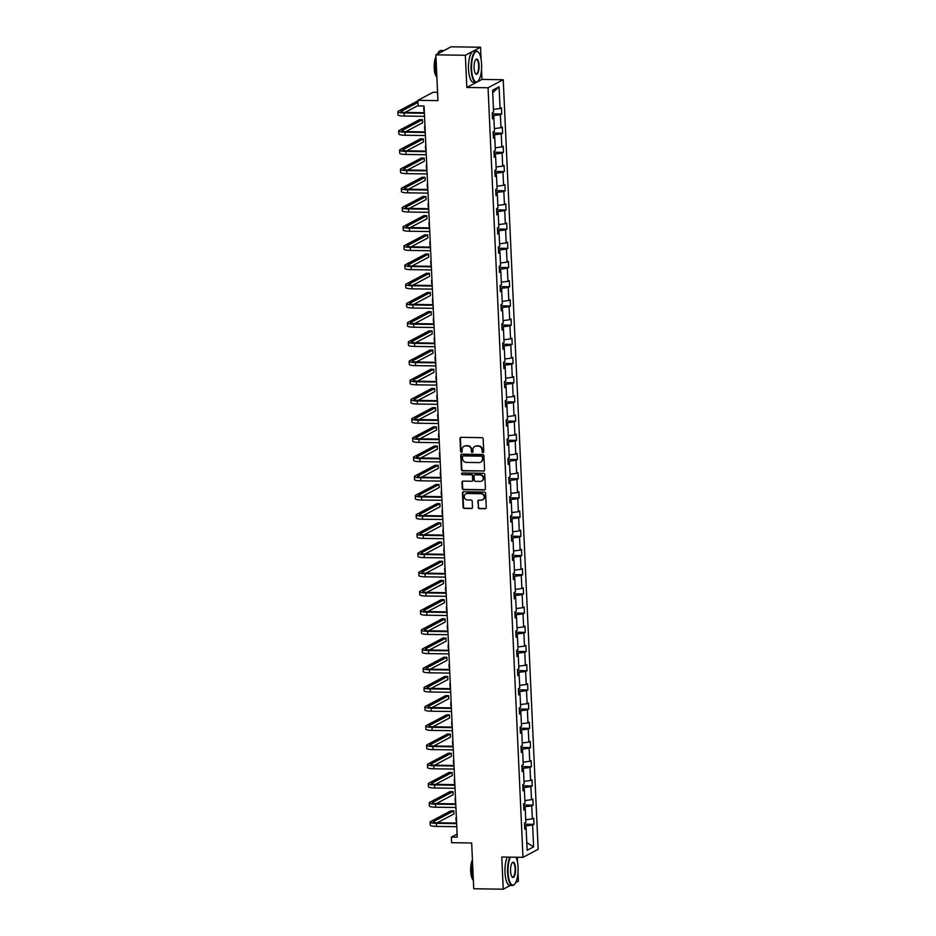 <?xml version="1.0" encoding="UTF-8"?>
<svg xmlns="http://www.w3.org/2000/svg" width="936" height="936" viewBox="0 0 936 936"><rect width="100%" height="100%" fill="white"/><g stroke="black" fill="none" stroke-linecap="round" stroke-linejoin="round"><path stroke-width="1.4" d="M482.964 452.544A0.854 0.796 -117.9 0 0 483.736 451.702L483.151 438.867A1.228 1.135 -117.9 0 0 481.935 437.65L461.097 437.346A1.228 1.135 -117.9 0 0 459.997 438.528L460.582 451.363A0.854 0.796 -117.9 0 0 461.799 452.135A0.854 0.796 -117.9 0 0 462.197 451.386L462.127 449.725A3.931 3.65 -117.9 0 1 465.66 445.922L467.392 445.945A3.931 3.65 -117.9 0 1 471.276 449.865L471.346 451.526A0.854 0.796 -117.9 0 0 472.563 452.299A0.854 0.796 -117.9 0 0 472.972 451.55L472.891 449.888A3.931 3.65 -117.9 0 1 476.424 446.074L478.156 446.098A3.931 3.65 -117.9 0 1 482.04 450.017L482.11 451.678A0.854 0.796 -117.9 0 0 482.964 452.544M474.973 446.367A3.931 3.65 -117.9 0 1 476.833 445.864L478.565 445.887A3.931 3.65 -117.9 0 1 482.45 449.806L482.52 451.468A0.854 0.796 -117.9 0 0 483.514 452.31M460.805 437.381A1.228 1.135 -117.9 0 0 460.407 438.317L460.992 451.152A0.854 0.796 -117.9 0 0 461.986 451.994M464.197 446.215A3.931 3.65 -117.9 0 1 466.07 445.7L467.801 445.723A3.931 3.65 -117.9 0 1 471.685 449.643L471.756 451.304A0.854 0.796 -117.9 0 0 472.75 452.158M435.872 54.838L451.047 46.8L480.531 47.233L465.356 55.271L435.872 54.838L437.954 100.62L417.912 100.328L418.158 105.932L424.055 106.014L457.259 837.182L451.363 837.088L451.62 842.692L471.662 842.985L473.745 888.767L503.229 889.2L510.354 885.421M515.654 882.613L518.404 881.162L518.006 872.41M478.109 507.429A1.228 1.135 -117.9 0 0 479.326 508.657L485.164 508.739A1.228 1.135 -117.9 0 0 486.275 507.546L485.62 493.295A1.228 1.135 -117.9 0 0 484.415 492.067L463.577 491.763A1.228 1.135 -117.9 0 0 462.466 492.956L463.121 507.207A1.228 1.135 -117.9 0 0 464.326 508.435L471.393 508.54A1.228 1.135 -117.9 0 0 472.493 507.347L472.212 501.24A1.228 1.135 -117.9 0 0 471.007 500.023L467.509 499.964A3.276 3.042 -117.9 0 1 465.824 493.834A3.276 3.042 -117.9 0 1 467.204 493.506L480.928 493.705A3.276 3.042 -117.9 0 1 482.613 499.836A3.276 3.042 -117.9 0 1 481.221 500.163L478.94 500.14A1.228 1.135 -117.9 0 0 477.828 501.322L478.518 507.207A1.228 1.135 -117.9 0 0 479.735 508.435L485.573 508.517A1.228 1.135 -117.9 0 0 485.878 508.482M465.356 55.271L466.818 87.457L488.054 87.762L522.99 857.329L501.766 857.013L503.229 889.2M483.456 471.171A1.228 1.135 -117.9 0 0 484.567 469.977L483.912 455.727A1.228 1.135 -117.9 0 0 482.707 454.498L461.869 454.194A1.228 1.135 -117.9 0 0 460.769 455.387L461.413 469.638A1.228 1.135 -117.9 0 0 462.63 470.866L483.865 470.948A1.228 1.135 -117.9 0 0 484.169 470.913M484.766 474.505L485.421 488.756A1.228 1.135 -117.9 0 1 484.31 489.949L463.472 489.645A1.228 1.135 -117.9 0 1 462.267 488.428L461.986 482.321A1.228 1.135 -117.9 0 1 463.086 481.127L471.545 481.256A1.228 1.135 -117.9 0 0 472.645 480.063L472.458 476.014A1.228 1.135 -117.9 0 0 471.253 474.786L462.454 474.657A0.854 0.796 -117.9 0 1 462.01 473.054A0.854 0.796 -117.9 0 1 462.372 472.972L483.561 473.277A1.228 1.135 -117.9 0 1 484.766 474.505M524.71 828.067L526.137 828.5L524.768 829.226L524.488 823.072L525.856 822.346L525.271 809.301L523.891 810.026L523.61 803.872L524.991 803.147L524.394 790.101L523.025 790.826L522.744 784.684L524.113 783.947L523.528 770.901L522.148 771.638L521.867 765.484L523.247 764.747L522.651 751.702L521.282 752.439L521.001 746.284L522.37 745.547L521.773 732.502L520.404 733.239L520.124 727.085L521.504 726.348L520.907 713.302L519.538 714.039L519.258 707.885L520.627 707.16L520.03 694.114L518.661 694.84L518.38 688.685L519.761 687.96L519.164 674.914L517.795 675.64L517.514 669.486L518.883 668.76L518.287 655.715L516.918 656.44L516.637 650.286L518.017 649.561L517.421 636.515L516.04 637.24L515.771 631.086L517.14 630.361L516.543 617.315L515.174 618.041L514.894 611.887L516.274 611.161L515.678 598.116L514.297 598.841L514.028 592.687L515.397 591.962L514.8 578.916L513.431 579.641L513.15 573.487L514.519 572.762L513.934 559.716L512.554 560.442L512.284 554.288L513.653 553.562L513.057 540.517L511.688 541.242L511.407 535.088L512.776 534.362L512.191 521.317L510.81 522.042L510.541 515.888L511.91 515.163L511.313 502.117L509.945 502.843L509.664 496.688L511.033 495.963L510.448 482.917L509.067 483.643L508.786 477.489L510.167 476.763L509.57 463.718L508.201 464.443L507.92 458.301L509.289 457.564L508.704 444.518L507.324 445.255L507.043 439.101L508.423 438.364L507.827 425.318L506.458 426.055L506.177 419.901L507.546 419.164L506.961 406.119L505.58 406.856L505.3 400.702L506.68 399.964L506.083 386.919L504.715 387.656L504.434 381.502L505.803 380.776L505.218 367.731L503.837 368.456L503.556 362.302L504.937 361.577L504.34 348.531L502.971 349.257L502.69 343.102L504.059 342.377L503.474 329.332L502.094 330.057L501.813 323.903L503.194 323.177L502.597 310.132L501.228 310.857L500.947 304.703L502.316 303.978L501.731 290.932L500.35 291.658L500.07 285.503L501.45 284.778L500.854 271.732L499.485 272.458L499.204 266.304L500.573 265.578L499.988 252.533L498.607 253.258L498.326 247.104L499.707 246.379L499.11 233.333L497.741 234.059L497.461 227.904L498.829 227.179L498.245 214.133L496.864 214.859L496.583 208.705L497.964 207.979L497.367 194.934L495.998 195.659L495.717 189.505L497.086 188.779L496.501 175.734L495.121 176.459L494.84 170.305L496.22 169.58L495.624 156.534L494.255 157.26L493.974 151.106L495.343 150.38L494.758 137.335L493.377 138.06L493.096 131.906L494.477 131.18L493.88 118.135L492.511 118.86L492.231 112.718L493.6 111.981L492.617 90.195L499.087 86.767L500.081 108.553L501.45 107.827L501.731 113.981L500.362 114.707L500.959 127.752L502.328 127.027L502.609 133.169L501.228 133.906L501.825 146.952L503.194 146.215L503.474 152.369L502.105 153.106L502.702 166.152L504.071 165.415L504.352 171.569L502.971 172.306L503.568 185.351L504.937 184.614L505.218 190.768L503.849 191.506L504.445 204.551L505.814 203.814L506.095 209.968L504.715 210.694L505.311 223.739L506.692 223.014L506.961 229.168L505.592 229.893L506.189 242.939L507.558 242.213L507.839 248.368L506.458 249.093L507.055 262.139L508.435 261.413L508.704 267.567L507.335 268.293L507.932 281.338L509.301 280.613L509.582 286.767L508.213 287.492L508.798 300.538L510.178 299.812L510.448 305.967L509.079 306.692L509.675 319.738L511.044 319.012L511.325 325.166L509.956 325.892L510.541 338.937L511.922 338.212L512.191 344.366L510.822 345.091L511.419 358.137L512.788 357.412L513.068 363.566L511.7 364.291L512.284 377.337L513.665 376.611L513.946 382.765L512.565 383.491L513.162 396.536L514.531 395.811L514.812 401.965L513.443 402.691L514.028 415.736L515.408 415.011L515.689 421.165L514.309 421.89L514.905 434.936L516.274 434.21L516.555 440.365L515.186 441.09L515.771 454.135L517.152 453.41L517.433 459.564L516.052 460.29L516.649 473.335L518.017 472.61L518.298 478.752L516.929 479.489L517.514 492.535L518.895 491.798L519.176 497.952L517.795 498.689L518.392 511.735L519.761 510.997L520.042 517.152L518.673 517.889L519.258 530.934L520.638 530.197L520.919 536.351L519.538 537.088L520.135 550.134L521.504 549.397L521.785 555.551L520.416 556.276L521.001 569.322L522.382 568.597L522.662 574.751L521.282 575.476L521.879 588.522L523.247 587.796L523.528 593.95L522.159 594.676L522.744 607.721L524.125 606.996L524.406 613.15L523.025 613.876L523.622 626.921L524.991 626.196L525.271 632.35L523.903 633.075L524.488 646.121L525.868 645.395L526.149 651.55L524.768 652.275L525.365 665.32L526.734 664.595L527.015 670.749L525.646 671.475L526.231 684.52L527.611 683.795L527.892 689.949L526.512 690.674L527.108 703.72L528.477 702.995L528.758 709.149L527.389 709.874L527.974 722.92L529.355 722.194L529.636 728.348L528.255 729.074L528.852 742.119L530.221 741.394L530.501 747.548L529.132 748.273L529.729 761.319L531.098 760.594L531.379 766.748L529.998 767.473L530.595 780.519L531.964 779.793L532.245 785.947L530.876 786.673L531.472 799.718L532.841 798.993L533.122 805.147L531.742 805.873L532.338 818.918L533.707 818.193L533.988 824.335L532.619 825.072L533.602 846.858L527.132 850.286L526.137 828.5M488.054 87.762L503.229 79.724L538.165 849.291L522.99 857.329M525.19 809.277L525.073 806.715L523.739 806.692M525.74 819.749L532.338 818.918M525.073 806.715L531.742 805.873M523.844 808.868L525.271 809.301M524.312 790.078L524.195 787.515L522.873 787.492M524.874 800.549L531.472 799.718M524.195 787.515L530.876 786.673M522.967 789.668L524.394 790.101M523.446 770.878L523.329 768.316L521.995 768.292M523.996 781.349L530.595 780.519M523.329 768.316L529.998 767.473M522.101 770.468L523.528 770.901M522.569 751.678L522.452 749.116L521.13 749.092M523.13 762.15L529.729 761.319M522.452 749.116L529.132 748.273M521.223 751.269L522.651 751.702M521.703 732.478L521.586 729.916L520.252 729.893M522.253 742.95L528.852 742.119M521.586 729.916L528.255 729.074M520.357 732.069L521.773 732.502M520.825 713.279L520.708 710.716L519.386 710.693M521.387 723.75L527.974 722.92M520.708 710.716L527.389 709.874M519.48 712.869L520.907 713.302M519.96 694.079L519.843 691.517L518.509 691.493M520.51 704.551L527.108 703.72M519.843 691.517L526.512 690.674M518.614 693.67L520.03 694.114M519.082 674.891L518.965 672.317L517.643 672.294M519.632 685.351L526.231 684.52M518.965 672.317L525.646 671.475M517.737 674.47L519.164 674.914M518.216 655.691L518.099 653.117L516.766 653.094M518.766 666.151L525.365 665.32M518.099 653.117L524.768 652.275M516.859 655.27L518.287 655.715M517.339 636.492L517.222 633.918L515.9 633.894M517.889 646.952L524.488 646.121M517.222 633.918L523.903 633.075M515.993 636.082L517.421 636.515M516.473 617.292L516.356 614.718L515.022 614.695M517.023 627.752L523.622 626.921M516.356 614.718L523.025 613.876M515.116 616.882L516.543 617.315M515.596 598.092L515.479 595.518L514.145 595.507M516.145 608.552L522.744 607.721M515.479 595.518L522.159 594.676M514.25 597.683L515.678 598.116M514.73 578.893L514.613 576.319L513.279 576.307M515.28 589.352L521.879 588.522M514.613 576.319L521.282 575.476M513.373 578.483L514.8 578.916M513.852 559.693L513.735 557.119L512.401 557.107M514.402 570.153L521.001 569.322M513.735 557.119L520.416 556.276M512.507 559.283L513.934 559.716M512.986 540.493L512.87 537.919L511.536 537.907M513.536 550.965L520.135 550.134M512.87 537.919L519.538 537.088M511.629 540.084L513.057 540.517M512.109 521.293L511.992 518.72L510.658 518.708M512.659 531.765L519.258 530.934M511.992 518.72L518.673 517.889M510.763 520.884L512.191 521.317M511.243 502.094L511.126 499.52L509.792 499.508M511.793 512.565L518.392 511.735M511.126 499.52L517.795 498.689M509.886 501.684L511.313 502.117M510.366 482.894L510.249 480.332L508.915 480.308M510.916 493.366L517.514 492.535M510.249 480.332L516.929 479.489M509.02 482.485L510.448 482.917M509.5 463.694L509.383 461.132L508.049 461.109M510.05 474.166L516.649 473.335M509.383 461.132L516.052 460.29M508.143 463.285L509.57 463.718M508.622 444.495L508.505 441.932L507.172 441.909M509.172 454.966L515.771 454.135M508.505 441.932L515.186 441.09M507.277 444.085L508.704 444.518M507.757 425.295L507.64 422.733L506.306 422.709M508.306 435.766L514.905 434.936M507.64 422.733L514.309 421.89M506.399 424.885L507.827 425.318M506.879 406.095L506.762 403.533L505.428 403.51M507.429 416.567L514.028 415.736M506.762 403.533L513.443 402.691M505.534 405.686L506.961 406.119M506.002 386.896L505.896 384.333L504.562 384.31M506.563 397.367L513.162 396.536M505.896 384.333L512.565 383.491M504.656 386.486L506.083 386.919M505.136 367.696L505.019 365.134L503.685 365.11M505.686 378.167L512.284 377.337M505.019 365.134L511.7 364.291M503.79 367.286L505.218 367.731M504.258 348.508L504.141 345.934L502.819 345.91M504.82 358.968L511.419 358.137M504.141 345.934L510.822 345.091M502.913 348.087L504.34 348.531M503.392 329.308L503.275 326.734L501.942 326.711M503.942 339.768L510.541 338.937M503.275 326.734L509.956 325.892M502.047 328.887L503.474 329.332M502.515 310.108L502.398 307.534L501.076 307.511M503.077 320.568L509.675 319.738M502.398 307.534L509.079 306.692M501.169 309.687L502.597 310.132M501.649 290.909L501.532 288.335L500.198 288.311M502.199 301.369L508.798 300.538M501.532 288.335L508.213 287.492M500.304 290.499L501.731 290.932M500.772 271.709L500.655 269.135L499.333 269.112M501.333 282.169L507.932 281.338M500.655 269.135L507.335 268.293M499.426 271.3L500.854 271.732M499.906 252.509L499.789 249.935L498.455 249.924M500.456 262.969L507.055 262.139M499.789 249.935L506.458 249.093M498.56 252.1L499.988 252.533M499.028 233.31L498.911 230.736L497.589 230.724M499.59 243.769L506.189 242.939M498.911 230.736L505.592 229.893M497.683 232.9L499.11 233.333M498.163 214.11L498.046 211.536L496.712 211.524M498.712 224.57L505.311 223.739M498.046 211.536L504.715 210.694M496.817 213.701L498.245 214.133M497.285 194.91L497.168 192.336L495.846 192.325M497.847 205.382L504.445 204.551M497.168 192.336L503.849 191.506M495.94 194.501L497.367 194.934M496.419 175.711L496.302 173.137L494.969 173.125M496.969 186.182L503.568 185.351M496.302 173.137L502.971 172.306M495.074 175.301L496.501 175.734M495.542 156.511L495.425 153.937L494.103 153.925M496.103 166.982L502.702 166.152M495.425 153.937L502.105 153.106M494.196 156.101L495.624 156.534M494.676 137.311L494.559 134.749L493.225 134.726M495.226 147.783L501.825 146.952M494.559 134.749L501.228 133.906M493.33 136.902L494.758 137.335M493.798 118.111L493.681 115.549L492.359 115.526M494.36 128.583L500.959 127.752M493.681 115.549L500.362 114.707M492.453 117.702L493.88 118.135M493.483 109.383L500.081 108.553M499.087 86.767L492.722 92.711M437.58 92.36L433.087 92.29L417.912 100.328M466.818 87.457L481.993 79.42L481.537 69.252M481.081 59.12L480.531 47.233M481.993 79.42L503.229 79.724M517.549 862.278L517.315 857.247M457.119 834.046L451.363 837.088M526.055 828.477L525.938 825.903L524.616 825.891M525.938 825.903L532.619 825.072M533.602 846.858L526.781 842.575M492.277 113.841L501.731 113.981M493.155 133.041L502.609 133.169M494.021 152.24L503.474 152.369M494.898 171.44L504.352 171.569M495.764 190.628L505.218 190.768M496.642 209.828L506.095 209.968M497.507 229.027L506.961 229.168M498.385 248.227L507.839 248.368M499.251 267.427L508.704 267.567M500.128 286.627L509.582 286.767M500.994 305.826L510.448 305.967M501.871 325.026L511.325 325.166M502.737 344.226L512.191 344.366M503.615 363.425L513.068 363.566M504.481 382.625L513.946 382.765M505.358 401.825L514.812 401.965M506.224 421.024L515.689 421.165M507.101 440.224L516.555 440.365M507.967 459.424L517.433 459.564M508.845 478.624L518.298 478.752M509.71 497.823L519.176 497.952M510.588 517.023L520.042 517.152M511.454 536.211L520.919 536.351M512.331 555.411L521.785 555.551M513.197 574.61L522.662 574.751M514.075 593.81L523.528 593.95M514.94 613.01L524.406 613.15M515.818 632.209L525.271 632.35M516.684 651.409L526.149 651.55M517.561 670.609L527.015 670.749M518.439 689.809L527.892 689.949M519.304 709.008L528.758 709.149M520.182 728.208L529.636 728.348M521.048 747.408L530.501 747.548M521.925 766.607L531.379 766.748M522.791 785.807L532.245 785.947M523.669 805.007L533.122 805.147M524.534 824.207L533.988 824.335M461.565 454.229A1.228 1.135 -117.9 0 0 461.179 455.165L461.822 469.416A1.228 1.135 -117.9 0 0 463.039 470.644L483.865 470.948M482.356 457.025A0.854 0.796 -117.9 0 0 481.502 456.171L463.215 455.902A0.854 0.796 -117.9 0 0 462.442 456.733L462.524 458.488A3.931 3.65 -117.9 0 0 466.409 462.407L478.904 462.595A3.931 3.65 -117.9 0 0 482.438 458.78L482.765 456.815A0.854 0.796 -117.9 0 0 481.923 455.949L481.502 456.171M463.074 455.914A0.854 0.796 -117.9 0 1 463.624 455.68L481.923 455.949M480.776 462.08A3.931 3.65 -117.9 0 0 482.847 458.558L482.438 458.78M482.765 456.815L482.847 458.558M462.793 481.174A1.228 1.135 -117.9 0 0 462.396 482.11L462.676 488.206A1.228 1.135 -117.9 0 0 463.882 489.434L484.719 489.739A1.228 1.135 -117.9 0 0 485.023 489.692M472.259 480.999A1.228 1.135 -117.9 0 0 473.054 479.852L472.867 475.804A1.228 1.135 -117.9 0 0 471.662 474.575L462.454 474.657M462.232 472.984A0.854 0.796 -117.9 0 0 462.864 474.447M480.308 481.385A3.276 3.042 -117.9 0 0 483.14 477.442A3.276 3.042 -117.9 0 0 480.016 474.915L475.184 474.844A1.228 1.135 -117.9 0 0 474.084 476.038L474.26 480.086A1.228 1.135 -117.9 0 0 475.476 481.315L480.308 481.385M481.9 480.928A3.276 3.042 -117.9 0 0 480.425 474.704L480.016 474.915M474.88 474.891A1.228 1.135 -117.9 0 1 475.593 474.634L480.425 474.704M478.635 500.175A1.228 1.135 -117.9 0 0 478.237 501.111L478.518 507.207M482.812 499.719A3.276 3.042 -117.9 0 0 481.338 493.483L480.928 493.705M466.034 493.74A3.276 3.042 -117.9 0 1 467.614 493.284L481.338 493.483M463.273 491.798A1.228 1.135 -117.9 0 0 462.875 492.734L463.531 506.984A1.228 1.135 -117.9 0 0 464.736 508.213L471.802 508.318A1.228 1.135 -117.9 0 0 472.107 508.283M424.113 107.184A9.372 1.579 -2.6 0 0 423.727 107.663L423.868 110.74A9.372 1.579 -2.6 0 0 424.289 111.185M417.924 100.831L398.35 111.197A9.372 1.579 -2.6 0 0 397.835 111.758A9.372 1.579 -2.6 0 0 404.118 112.963L424.382 113.256M397.835 111.758L397.964 114.835A9.372 1.579 -2.6 0 0 404.258 116.041L424.523 116.333M424.359 112.694L405.148 112.414A6.248 1.053 177.4 0 1 400.947 111.618A6.248 1.053 177.4 0 1 401.298 111.244L418.006 102.398M405.031 112.414L418.135 105.475M481.595 64.022A15.245 5.043 90.8 0 0 478.577 52.428A15.245 5.043 90.8 0 0 473.534 54.931A15.245 5.043 90.8 0 0 471.592 69.334A15.245 5.043 90.8 0 0 478.156 80.987A15.245 5.043 90.8 0 0 481.595 64.022M477.992 81.151A15.619 5.171 -89.2 0 1 477.84 81.327A15.619 5.171 -89.2 0 1 476.014 82.298A15.619 5.171 -89.2 0 1 471.112 69.393A15.619 5.171 -89.2 0 1 476.471 51.047A15.619 5.171 -89.2 0 1 478.273 52.065A15.619 5.171 -89.2 0 1 478.425 52.252M479.092 65.356A7.628 2.527 -89.2 0 1 478.12 72.552A7.628 2.527 -89.2 0 1 475.605 73.804A7.628 2.527 -89.2 0 1 474.096 68A7.628 2.527 -89.2 0 1 475.816 59.53A7.628 2.527 -89.2 0 1 479.092 65.356M475.453 73.605A7.254 2.398 90.8 0 0 476.131 73.921A7.254 2.398 90.8 0 0 478.624 65.415A7.254 2.398 90.8 0 0 476.342 59.424A7.254 2.398 90.8 0 0 475.652 59.717M436.901 77.442A15.619 5.171 -89.2 0 1 435.497 68.866A15.619 5.171 -89.2 0 1 436.082 59.249M437.557 53.949A15.619 5.171 -89.2 0 1 440.856 50.532L443.804 50.579A15.619 5.171 -89.2 0 1 443.921 50.579M441.862 51.667A15.619 5.171 -89.2 0 1 443.804 50.579M436.738 76.916A11.244 3.721 -89.2 0 1 434.222 68.071A11.244 3.721 -89.2 0 1 435.965 56.768M476.014 82.298L473.417 82.263A15.619 5.171 -89.2 0 1 468.515 69.358A15.619 5.171 -89.2 0 1 473.873 51.012L476.471 51.047M510.436 857.142A15.245 5.043 90.8 0 0 508.061 872.492A15.245 5.043 90.8 0 0 514.625 884.146A15.245 5.043 90.8 0 0 518.064 867.192A15.245 5.043 90.8 0 0 516.064 857.224M514.472 884.309A15.619 5.171 -89.2 0 1 514.309 884.485A15.619 5.171 -89.2 0 1 512.483 885.456A15.619 5.171 -89.2 0 1 507.581 872.551A15.619 5.171 -89.2 0 1 509.863 857.13M515.572 868.514A7.628 2.527 -89.2 0 1 514.601 875.71A7.628 2.527 -89.2 0 1 512.074 876.962A7.628 2.527 -89.2 0 1 510.565 871.17A7.628 2.527 -89.2 0 1 512.284 862.688A7.628 2.527 -89.2 0 1 515.572 868.514M511.922 876.775A7.254 2.398 90.8 0 0 512.6 877.079A7.254 2.398 90.8 0 0 515.092 868.573A7.254 2.398 90.8 0 0 512.823 862.582A7.254 2.398 90.8 0 0 512.132 862.875M473.37 880.6A15.619 5.171 -89.2 0 1 471.966 872.024A15.619 5.171 -89.2 0 1 472.551 862.407M473.206 880.074A11.244 3.721 -89.2 0 1 470.691 871.229A11.244 3.721 -89.2 0 1 472.434 859.927M512.483 885.456L509.886 885.421A15.619 5.171 -89.2 0 1 504.995 872.516A15.619 5.171 -89.2 0 1 507.277 857.095M424.979 126.383A9.372 1.579 -2.6 0 0 424.593 126.863L424.733 129.94A9.372 1.579 -2.6 0 0 425.166 130.385M425.857 145.583A9.372 1.579 -2.6 0 0 425.47 146.063L425.611 149.14A9.372 1.579 -2.6 0 0 426.032 149.584M405.908 131.613L422.592 122.768L422.452 119.691L419.503 119.656L399.216 130.397A9.372 1.579 -2.6 0 0 398.701 130.958A9.372 1.579 -2.6 0 0 404.995 132.163L425.26 132.456M398.701 130.958L398.841 134.035A9.372 1.579 -2.6 0 0 405.124 135.24L425.4 135.533M425.236 131.894L406.013 131.613A6.248 1.053 177.4 0 1 401.825 130.818A6.248 1.053 177.4 0 1 402.164 130.443L422.452 119.691M406.774 150.813L423.458 141.968L423.318 138.891L420.369 138.856L400.093 149.596A9.372 1.579 -2.6 0 0 399.578 150.158A9.372 1.579 -2.6 0 0 405.861 151.363L426.126 151.655M399.578 150.158L399.719 153.235A9.372 1.579 -2.6 0 0 406.002 154.44L426.266 154.732M426.102 151.094L406.891 150.813A6.248 1.053 177.4 0 1 402.691 150.017A6.248 1.053 177.4 0 1 403.042 149.643L423.318 138.891M426.722 164.783A9.372 1.579 -2.6 0 0 426.336 165.262L426.477 168.34A9.372 1.579 -2.6 0 0 426.91 168.784M407.651 170.013L424.336 161.167L424.195 158.09L421.247 158.055L400.959 168.796A9.372 1.579 -2.6 0 0 400.444 169.357A9.372 1.579 -2.6 0 0 406.739 170.563L427.003 170.855M400.444 169.357L400.585 172.435A9.372 1.579 -2.6 0 0 406.879 173.64L427.144 173.932M426.98 170.293L407.757 170.013A6.248 1.053 177.4 0 1 403.568 169.205A6.248 1.053 177.4 0 1 403.907 168.843L424.195 158.09M427.6 183.982A9.372 1.579 -2.6 0 0 427.214 184.462L427.354 187.539A9.372 1.579 -2.6 0 0 427.775 187.984M408.517 189.212L425.201 180.367L425.061 177.29L422.113 177.255L401.836 187.996A9.372 1.579 -2.6 0 0 401.322 188.557A9.372 1.579 -2.6 0 0 407.605 189.751L427.869 190.055M401.322 188.557L401.462 191.634A9.372 1.579 -2.6 0 0 407.745 192.828L428.009 193.132M427.846 189.493L408.634 189.212A6.248 1.053 177.4 0 1 404.434 188.405A6.248 1.053 177.4 0 1 404.785 188.042L425.061 177.29M428.466 203.182A9.372 1.579 -2.6 0 0 428.08 203.662L428.22 206.739A9.372 1.579 -2.6 0 0 428.653 207.184M409.395 208.412L426.079 199.567L425.938 196.49L422.99 196.455L402.714 207.195A9.372 1.579 -2.6 0 0 402.188 207.745A9.372 1.579 -2.6 0 0 408.482 208.95L428.746 209.254M402.188 207.745L402.328 210.822A9.372 1.579 -2.6 0 0 408.623 212.027L428.887 212.332M428.723 208.693L409.5 208.412A6.248 1.053 177.4 0 1 405.311 207.605A6.248 1.053 177.4 0 1 405.662 207.242L425.938 196.49M429.343 222.382A9.372 1.579 -2.6 0 0 428.957 222.862L429.097 225.939A9.372 1.579 -2.6 0 0 429.519 226.383M410.26 227.612L426.945 218.767L426.804 215.689L423.856 215.643L403.58 226.395A9.372 1.579 -2.6 0 0 403.065 226.945A9.372 1.579 -2.6 0 0 409.348 228.15L429.612 228.454M403.065 226.945L403.205 230.022A9.372 1.579 -2.6 0 0 409.488 231.227L429.753 231.531M429.589 227.893L410.377 227.612A6.248 1.053 177.4 0 1 406.177 226.804A6.248 1.053 177.4 0 1 406.528 226.442L426.804 215.689M430.209 241.582A9.372 1.579 -2.6 0 0 429.823 242.061L429.963 245.138A9.372 1.579 -2.6 0 0 430.396 245.583M411.138 246.811L427.822 237.966L427.682 234.889L424.733 234.842L404.457 245.595A9.372 1.579 -2.6 0 0 403.931 246.145A9.372 1.579 -2.6 0 0 410.225 247.35L430.49 247.654M403.931 246.145L404.071 249.222A9.372 1.579 -2.6 0 0 410.366 250.427L430.63 250.731M430.466 247.092L411.243 246.811A6.248 1.053 177.4 0 1 407.055 246.004A6.248 1.053 177.4 0 1 407.406 245.641L427.682 234.889M431.086 260.781A9.372 1.579 -2.6 0 0 430.7 261.261L430.841 264.338A9.372 1.579 -2.6 0 0 431.262 264.783M412.004 266.011L428.688 257.166L428.559 254.089L425.611 254.042L405.323 264.794A9.372 1.579 -2.6 0 0 404.808 265.344A9.372 1.579 -2.6 0 0 411.091 266.549L431.356 266.854M404.808 265.344L404.949 268.421A9.372 1.579 -2.6 0 0 411.232 269.626L431.496 269.931M431.332 266.292L412.121 266.011A6.248 1.053 177.4 0 1 407.92 265.204A6.248 1.053 177.4 0 1 408.271 264.841L428.559 254.089M431.952 279.981A9.372 1.579 -2.6 0 0 431.566 280.461L431.707 283.538A9.372 1.579 -2.6 0 0 432.139 283.982M432.83 299.181A9.372 1.579 -2.6 0 0 432.444 299.66L432.584 302.737A9.372 1.579 -2.6 0 0 433.005 303.182M433.696 318.38A9.372 1.579 -2.6 0 0 433.31 318.86L433.45 321.937A9.372 1.579 -2.6 0 0 433.883 322.382M434.573 337.58A9.372 1.579 -2.6 0 0 434.187 338.06L434.327 341.137A9.372 1.579 -2.6 0 0 434.76 341.581M435.439 356.78A9.372 1.579 -2.6 0 0 435.053 357.26L435.193 360.337A9.372 1.579 -2.6 0 0 435.626 360.769M436.316 375.98A9.372 1.579 -2.6 0 0 435.93 376.459L436.071 379.536A9.372 1.579 -2.6 0 0 436.504 379.969M437.194 395.167A9.372 1.579 -2.6 0 0 436.796 395.659L436.936 398.736A9.372 1.579 -2.6 0 0 437.369 399.169M438.06 414.367A9.372 1.579 -2.6 0 0 437.674 414.847L437.814 417.924A9.372 1.579 -2.6 0 0 438.247 418.369M438.937 433.567A9.372 1.579 -2.6 0 0 438.539 434.047L438.68 437.124A9.372 1.579 -2.6 0 0 439.113 437.568M439.803 452.767A9.372 1.579 -2.6 0 0 439.417 453.246L439.557 456.323A9.372 1.579 -2.6 0 0 439.99 456.768M412.881 285.211L429.565 276.366L429.425 273.289L426.477 273.242L406.201 283.994A9.372 1.579 -2.6 0 0 405.674 284.544A9.372 1.579 -2.6 0 0 411.969 285.749L432.233 286.053M405.674 284.544L405.815 287.621A9.372 1.579 -2.6 0 0 412.109 288.826L432.373 289.13M432.21 285.492L412.987 285.211A6.248 1.053 177.4 0 1 408.798 284.404A6.248 1.053 177.4 0 1 409.149 284.041L429.425 273.289M413.747 304.411L430.431 295.565L430.303 292.488L427.354 292.441L407.066 303.194A9.372 1.579 -2.6 0 0 406.552 303.744A9.372 1.579 -2.6 0 0 412.834 304.949L433.111 305.253M406.552 303.744L406.692 306.821A9.372 1.579 -2.6 0 0 412.975 308.026L433.239 308.318M433.075 304.691L413.864 304.411A6.248 1.053 177.4 0 1 409.664 303.603A6.248 1.053 177.4 0 1 410.015 303.229L430.303 292.488M414.625 323.61L431.309 314.765L431.168 311.688L428.22 311.641L407.944 322.394A9.372 1.579 -2.6 0 0 407.417 322.943A9.372 1.579 -2.6 0 0 413.712 324.149L433.976 324.441M407.417 322.943L407.558 326.02A9.372 1.579 -2.6 0 0 413.852 327.226L434.117 327.518M433.953 323.891L414.73 323.61A6.248 1.053 177.4 0 1 410.541 322.803A6.248 1.053 177.4 0 1 410.892 322.429L431.168 311.688M415.49 342.798L432.186 333.965L432.046 330.888L429.097 330.841L408.81 341.593A9.372 1.579 -2.6 0 0 408.295 342.143A9.372 1.579 -2.6 0 0 414.578 343.348L434.854 343.641M408.295 342.143L408.435 345.22A9.372 1.579 -2.6 0 0 414.718 346.425L434.983 346.718M434.819 343.091L415.607 342.81A6.248 1.053 177.4 0 1 411.419 342.003A6.248 1.053 177.4 0 1 411.758 341.628L432.046 330.888M416.368 361.998L433.052 353.165L432.912 350.087L429.963 350.041L409.687 360.793A9.372 1.579 -2.6 0 0 409.161 361.343A9.372 1.579 -2.6 0 0 415.455 362.548L435.72 362.84M409.161 361.343L409.301 364.42A9.372 1.579 -2.6 0 0 415.596 365.625L435.86 365.917M435.696 362.29L416.473 362.01A6.248 1.053 177.4 0 1 412.285 361.202A6.248 1.053 177.4 0 1 412.636 360.828L432.912 350.087M417.234 381.198L433.93 372.364L433.789 369.287L430.841 369.24L410.553 379.993A9.372 1.579 -2.6 0 0 410.038 380.542A9.372 1.579 -2.6 0 0 416.321 381.748L436.597 382.04M410.038 380.542L410.179 383.62A9.372 1.579 -2.6 0 0 416.461 384.825L436.738 385.117M436.562 381.49L417.351 381.198A6.248 1.053 177.4 0 1 413.162 380.402A6.248 1.053 177.4 0 1 413.501 380.028L433.789 369.287M418.111 400.397L434.795 391.564L434.655 388.487L431.707 388.44L411.43 399.181A9.372 1.579 -2.6 0 0 410.904 399.742A9.372 1.579 -2.6 0 0 417.199 400.947L437.463 401.24M410.904 399.742L411.044 402.819A9.372 1.579 -2.6 0 0 417.339 404.024L437.603 404.317M437.44 400.678L418.216 400.397A6.248 1.053 177.4 0 1 414.028 399.602A6.248 1.053 177.4 0 1 414.379 399.227L434.655 388.487M418.977 419.597L435.673 410.764L435.532 407.686L432.584 407.64L412.296 418.38A9.372 1.579 -2.6 0 0 411.781 418.942A9.372 1.579 -2.6 0 0 418.064 420.147L438.34 420.44M411.781 418.942L411.922 422.019A9.372 1.579 -2.6 0 0 418.205 423.224L438.481 423.517M438.305 419.878L419.094 419.597A6.248 1.053 177.4 0 1 414.905 418.801A6.248 1.053 177.4 0 1 415.245 418.427L435.532 407.686M419.854 438.797L436.539 429.963L436.398 426.886L433.45 426.839L413.174 437.58A9.372 1.579 -2.6 0 0 412.647 438.142A9.372 1.579 -2.6 0 0 418.942 439.347L439.206 439.639M412.647 438.142L412.788 441.219A9.372 1.579 -2.6 0 0 419.082 442.424L439.347 442.716M439.183 439.078L419.96 438.797A6.248 1.053 177.4 0 1 415.771 438.001A6.248 1.053 177.4 0 1 416.122 437.627L436.398 426.886M420.732 457.996L437.416 449.151L437.276 446.074L434.327 446.039L414.04 456.78A9.372 1.579 -2.6 0 0 413.525 457.341A9.372 1.579 -2.6 0 0 419.808 458.546L440.084 458.839M413.525 457.341L413.665 460.418A9.372 1.579 -2.6 0 0 419.948 461.623L440.224 461.916M440.049 458.277L420.837 457.996A6.248 1.053 177.4 0 1 416.649 457.201A6.248 1.053 177.4 0 1 416.988 456.826L437.276 446.074M440.68 471.966A9.372 1.579 -2.6 0 0 440.283 472.446L440.423 475.523A9.372 1.579 -2.6 0 0 440.856 475.968M421.598 477.196L438.282 468.351L438.142 465.274L435.193 465.239L414.917 475.979A9.372 1.579 -2.6 0 0 414.391 476.541A9.372 1.579 -2.6 0 0 420.685 477.746L440.95 478.039M414.391 476.541L414.531 479.618A9.372 1.579 -2.6 0 0 420.826 480.823L441.09 481.116M440.926 477.477L421.703 477.196A6.248 1.053 177.4 0 1 417.514 476.401A6.248 1.053 177.4 0 1 417.865 476.026L438.142 465.274M441.546 491.166A9.372 1.579 -2.6 0 0 441.16 491.646L441.301 494.723A9.372 1.579 -2.6 0 0 441.733 495.167M422.475 496.396L439.159 487.551L439.019 484.474L436.071 484.438L415.783 495.179A9.372 1.579 -2.6 0 0 415.268 495.741A9.372 1.579 -2.6 0 0 421.551 496.946L441.827 497.238M415.268 495.741L415.409 498.818A9.372 1.579 -2.6 0 0 421.691 500.023L441.967 500.315M441.792 496.677L422.581 496.396A6.248 1.053 177.4 0 1 418.392 495.6A6.248 1.053 177.4 0 1 418.731 495.226L439.019 484.474M442.424 510.366A9.372 1.579 -2.6 0 0 442.026 510.845L442.166 513.923A9.372 1.579 -2.6 0 0 442.599 514.367M423.341 515.596L440.025 506.75L439.885 503.673L436.936 503.638L416.66 514.379A9.372 1.579 -2.6 0 0 416.134 514.94A9.372 1.579 -2.6 0 0 422.428 516.145L442.693 516.438M416.134 514.94L416.274 518.017A9.372 1.579 -2.6 0 0 422.569 519.223L442.833 519.515M442.67 515.876L423.446 515.596A6.248 1.053 177.4 0 1 419.258 514.788A6.248 1.053 177.4 0 1 419.609 514.426L439.885 503.673M443.29 529.565A9.372 1.579 -2.6 0 0 442.904 530.045L443.044 533.122A9.372 1.579 -2.6 0 0 443.477 533.567M424.219 534.795L440.903 525.95L440.762 522.873L437.814 522.838L417.526 533.578A9.372 1.579 -2.6 0 0 417.011 534.14A9.372 1.579 -2.6 0 0 423.294 535.333L443.57 535.638M417.011 534.14L417.152 537.205A9.372 1.579 -2.6 0 0 423.435 538.411L443.711 538.715M443.547 535.076L424.324 534.795A6.248 1.053 177.4 0 1 420.135 533.988A6.248 1.053 177.4 0 1 420.475 533.625L440.762 522.873M444.167 548.765A9.372 1.579 -2.6 0 0 443.769 549.245L443.91 552.322A9.372 1.579 -2.6 0 0 444.343 552.766M425.084 553.995L441.769 545.15L441.628 542.073L438.68 542.038L418.404 552.778A9.372 1.579 -2.6 0 0 417.877 553.328A9.372 1.579 -2.6 0 0 424.172 554.533L444.436 554.837M417.877 553.328L418.018 556.405A9.372 1.579 -2.6 0 0 424.312 557.61L444.577 557.914M444.413 554.276L425.19 553.995A6.248 1.053 177.4 0 1 421.001 553.188A6.248 1.053 177.4 0 1 421.352 552.825L441.628 542.073M445.033 567.965A9.372 1.579 -2.6 0 0 444.647 568.444L444.787 571.522A9.372 1.579 -2.6 0 0 445.22 571.966M425.962 573.195L442.646 564.35L442.506 561.272L439.557 561.226L419.269 571.978A9.372 1.579 -2.6 0 0 418.755 572.528A9.372 1.579 -2.6 0 0 425.038 573.733L445.314 574.037M418.755 572.528L418.895 575.605A9.372 1.579 -2.6 0 0 425.178 576.81L445.454 577.114M445.29 573.475L426.067 573.195A6.248 1.053 177.4 0 1 421.879 572.387A6.248 1.053 177.4 0 1 422.218 572.025L442.506 561.272M445.91 587.164A9.372 1.579 -2.6 0 0 445.513 587.644L445.653 590.721A9.372 1.579 -2.6 0 0 446.086 591.166M426.828 592.394L443.512 583.549L443.371 580.472L440.423 580.425L420.147 591.178A9.372 1.579 -2.6 0 0 419.62 591.727A9.372 1.579 -2.6 0 0 425.915 592.933L446.18 593.237M419.62 591.727L419.761 594.805A9.372 1.579 -2.6 0 0 426.055 596.01L446.32 596.314M446.156 592.675L426.945 592.394A6.248 1.053 177.4 0 1 422.744 591.587A6.248 1.053 177.4 0 1 423.095 591.224L443.371 580.472M446.776 606.364A9.372 1.579 -2.6 0 0 446.39 606.844L446.53 609.921A9.372 1.579 -2.6 0 0 446.963 610.366M447.654 625.564A9.372 1.579 -2.6 0 0 447.268 626.044L447.396 629.121A9.372 1.579 -2.6 0 0 447.829 629.565M448.519 644.764A9.372 1.579 -2.6 0 0 448.133 645.243L448.274 648.32A9.372 1.579 -2.6 0 0 448.707 648.765M449.397 663.963A9.372 1.579 -2.6 0 0 449.011 664.443L449.14 667.52A9.372 1.579 -2.6 0 0 449.572 667.965M450.263 683.163A9.372 1.579 -2.6 0 0 449.877 683.643L450.017 686.72A9.372 1.579 -2.6 0 0 450.45 687.164M451.14 702.363A9.372 1.579 -2.6 0 0 450.754 702.842L450.895 705.919A9.372 1.579 -2.6 0 0 451.316 706.352M452.006 721.562A9.372 1.579 -2.6 0 0 451.62 722.042L451.76 725.119A9.372 1.579 -2.6 0 0 452.193 725.552M452.884 740.75A9.372 1.579 -2.6 0 0 452.497 741.242L452.638 744.307A9.372 1.579 -2.6 0 0 453.059 744.752M453.749 759.95A9.372 1.579 -2.6 0 0 453.363 760.43L453.504 763.507A9.372 1.579 -2.6 0 0 453.937 763.952M454.627 779.15A9.372 1.579 -2.6 0 0 454.241 779.63L454.381 782.707A9.372 1.579 -2.6 0 0 454.802 783.151M427.705 611.594L444.389 602.749L444.249 599.672L441.301 599.625L421.013 610.377A9.372 1.579 -2.6 0 0 420.498 610.927A9.372 1.579 -2.6 0 0 426.781 612.132L447.057 612.437M420.498 610.927L420.638 614.004A9.372 1.579 -2.6 0 0 426.921 615.209L447.197 615.514M447.034 611.875L427.81 611.594A6.248 1.053 177.4 0 1 423.622 610.787A6.248 1.053 177.4 0 1 423.961 610.424L444.249 599.672M428.571 630.794L445.255 621.949L445.115 618.871L442.166 618.825L421.89 629.577A9.372 1.579 -2.6 0 0 421.364 630.127A9.372 1.579 -2.6 0 0 427.658 631.332L447.923 631.636M421.364 630.127L421.504 633.204A9.372 1.579 -2.6 0 0 427.799 634.409L448.063 634.713M447.899 631.075L428.688 630.794A6.248 1.053 177.4 0 1 424.488 629.986A6.248 1.053 177.4 0 1 424.839 629.624L445.115 618.871M429.448 649.993L446.133 641.148L445.992 638.071L443.044 638.024L422.756 648.777A9.372 1.579 -2.6 0 0 422.241 649.327A9.372 1.579 -2.6 0 0 428.524 650.532L448.8 650.824M422.241 649.327L422.382 652.404A9.372 1.579 -2.6 0 0 428.665 653.609L448.941 653.901M448.777 650.274L429.554 649.993A6.248 1.053 177.4 0 1 425.365 649.186A6.248 1.053 177.4 0 1 425.704 648.812L445.992 638.071M430.314 669.182L446.998 660.348L446.858 657.271L443.91 657.224L423.634 667.976A9.372 1.579 -2.6 0 0 423.107 668.526A9.372 1.579 -2.6 0 0 429.402 669.731L449.666 670.024M423.107 668.526L423.248 671.603A9.372 1.579 -2.6 0 0 429.542 672.808L449.806 673.101M449.643 669.474L430.431 669.193A6.248 1.053 177.4 0 1 426.231 668.386A6.248 1.053 177.4 0 1 426.582 668.012L446.858 657.271M431.192 688.381L447.876 679.548L447.736 676.471L444.787 676.424L424.499 687.176A9.372 1.579 -2.6 0 0 423.985 687.726A9.372 1.579 -2.6 0 0 430.267 688.931L450.544 689.224M423.985 687.726L424.125 690.803A9.372 1.579 -2.6 0 0 430.408 692.008L450.684 692.301M450.52 688.674L431.297 688.393A6.248 1.053 177.4 0 1 427.108 687.586A6.248 1.053 177.4 0 1 427.448 687.211L447.736 676.471M432.058 707.581L448.742 698.747L448.601 695.67L445.653 695.623L425.377 706.376A9.372 1.579 -2.6 0 0 424.862 706.926A9.372 1.579 -2.6 0 0 431.145 708.131L451.409 708.423M424.862 706.926L424.991 710.003A9.372 1.579 -2.6 0 0 431.285 711.208L451.55 711.5M451.386 707.873L432.175 707.593A6.248 1.053 177.4 0 1 427.974 706.785A6.248 1.053 177.4 0 1 428.325 706.411L448.601 695.67M432.935 726.781L449.619 717.947L449.479 714.87L446.53 714.823L426.243 725.575A9.372 1.579 -2.6 0 0 425.728 726.125A9.372 1.579 -2.6 0 0 432.011 727.33L452.287 727.623M425.728 726.125L425.868 729.202A9.372 1.579 -2.6 0 0 432.151 730.408L452.427 730.7M452.263 727.073L433.04 726.781A6.248 1.053 177.4 0 1 428.852 725.985A6.248 1.053 177.4 0 1 429.191 725.611L449.479 714.87M433.801 745.98L450.485 737.147L450.345 734.07L447.396 734.023L427.12 744.763A9.372 1.579 -2.6 0 0 426.605 745.325A9.372 1.579 -2.6 0 0 432.888 746.53L453.153 746.823M426.605 745.325L426.734 748.402A9.372 1.579 -2.6 0 0 433.029 749.607L453.293 749.9M453.129 746.261L433.918 745.98A6.248 1.053 177.4 0 1 429.718 745.185A6.248 1.053 177.4 0 1 430.069 744.81L450.345 734.07M434.678 765.18L451.363 756.346L451.222 753.269L448.274 753.223L427.986 763.963A9.372 1.579 -2.6 0 0 427.471 764.525A9.372 1.579 -2.6 0 0 433.766 765.73L454.03 766.022M427.471 764.525L427.612 767.602A9.372 1.579 -2.6 0 0 433.894 768.807L454.171 769.1M454.007 765.461L434.784 765.18A6.248 1.053 177.4 0 1 430.595 764.384A6.248 1.053 177.4 0 1 430.934 764.01L451.222 753.269M435.544 784.38L452.228 775.546L452.088 772.469L449.14 772.422L428.863 783.163A9.372 1.579 -2.6 0 0 428.349 783.725A9.372 1.579 -2.6 0 0 434.632 784.93L454.896 785.222M428.349 783.725L428.489 786.802A9.372 1.579 -2.6 0 0 434.772 788.007L455.036 788.299M454.873 784.66L435.661 784.38A6.248 1.053 177.4 0 1 431.461 783.584A6.248 1.053 177.4 0 1 431.812 783.21L452.088 772.469M455.493 798.35A9.372 1.579 -2.6 0 0 455.107 798.829L455.247 801.906A9.372 1.579 -2.6 0 0 455.68 802.351M436.422 803.579L453.106 794.734L452.965 791.657L450.017 791.622L429.729 802.363A9.372 1.579 -2.6 0 0 429.214 802.924A9.372 1.579 -2.6 0 0 435.509 804.129L455.774 804.422M429.214 802.924L429.355 806.001A9.372 1.579 -2.6 0 0 435.638 807.206L455.914 807.499M455.75 803.86L436.527 803.579A6.248 1.053 177.4 0 1 432.338 802.784A6.248 1.053 177.4 0 1 432.678 802.409L452.965 791.657M456.37 817.549A9.372 1.579 -2.6 0 0 455.984 818.029L456.125 821.106A9.372 1.579 -2.6 0 0 456.546 821.551M437.287 822.779L453.972 813.934L453.831 810.857L450.883 810.822L430.607 821.562A9.372 1.579 -2.6 0 0 430.092 822.124A9.372 1.579 -2.6 0 0 436.375 823.329L456.639 823.621M430.092 822.124L430.232 825.201A9.372 1.579 -2.6 0 0 436.515 826.406L456.78 826.699M456.616 823.06L437.404 822.779A6.248 1.053 177.4 0 1 433.204 821.983A6.248 1.053 177.4 0 1 433.555 821.609L453.831 810.857M404.118 112.963L404.258 116.041M401.298 111.244L401.333 111.946M404.995 132.163L405.124 135.24M402.164 130.443L402.199 131.145M405.861 151.363L406.002 154.44M403.042 149.643L403.077 150.345M406.739 170.563L406.879 173.64M403.907 168.843L403.942 169.545M407.605 189.751L407.745 192.828M404.785 188.042L404.82 188.744M408.482 208.95L408.623 212.027M405.662 207.242L405.686 207.944M409.348 228.15L409.488 231.227M406.528 226.442L406.563 227.144M410.225 247.35L410.366 250.427M407.406 245.641L407.429 246.344M411.091 266.549L411.232 269.626M408.271 264.841L408.307 265.543M411.969 285.749L412.109 288.826M409.149 284.041L409.172 284.743M412.834 304.949L412.975 308.026M410.015 303.229L410.05 303.943M413.712 324.149L413.852 327.226M410.892 322.429L410.916 323.142M414.578 343.348L414.718 346.425M411.758 341.628L411.793 342.342M415.455 362.548L415.596 365.625M412.636 360.828L412.659 361.542M416.321 381.748L416.461 384.825M413.501 380.028L413.536 380.741M417.199 400.947L417.339 404.024M414.379 399.227L414.402 399.941M418.064 420.147L418.205 423.224M415.245 418.427L415.28 419.141M418.942 439.347L419.082 442.424M416.122 437.627L416.146 438.329M419.808 458.546L419.948 461.623M416.988 456.826L417.023 457.529M420.685 477.746L420.826 480.823M417.865 476.026L417.889 476.728M421.551 496.946L421.691 500.023M418.731 495.226L418.766 495.928M422.428 516.145L422.569 519.223M419.609 514.426L419.632 515.128M423.294 535.333L423.435 538.411M420.475 533.625L420.51 534.327M424.172 554.533L424.312 557.61M421.352 552.825L421.387 553.527M425.038 573.733L425.178 576.81M422.218 572.025L422.253 572.727M425.915 592.933L426.055 596.01M423.095 591.224L423.13 591.926M426.781 612.132L426.921 615.209M423.961 610.424L423.996 611.126M427.658 631.332L427.799 634.409M424.839 629.624L424.874 630.326M428.524 650.532L428.665 653.609M425.704 648.812L425.74 649.525M429.402 669.731L429.542 672.808M426.582 668.012L426.617 668.725M430.267 688.931L430.408 692.008M427.448 687.211L427.483 687.925M431.145 708.131L431.285 711.208M428.325 706.411L428.36 707.125M432.011 727.33L432.151 730.408M429.191 725.611L429.226 726.324M432.888 746.53L433.029 749.607M430.069 744.81L430.104 745.524M433.766 765.73L433.894 768.807M430.934 764.01L430.969 764.724M434.632 784.93L434.772 788.007M431.812 783.21L431.847 783.912M435.509 804.129L435.638 807.206M432.678 802.409L432.713 803.111M436.375 823.329L436.515 826.406M433.555 821.609L433.59 822.311"/></g></svg>
